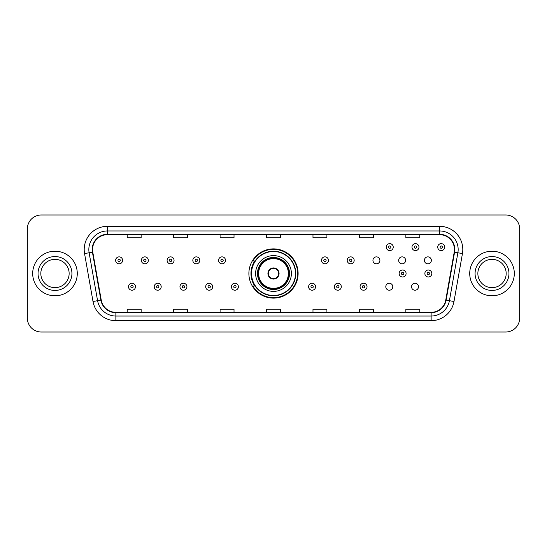 <?xml version="1.0" encoding="UTF-8"?>
<svg xmlns="http://www.w3.org/2000/svg" width="547" height="547" viewBox="0 0 547 547"><rect width="100%" height="100%" fill="white"/><g stroke="black" fill="none" stroke-linecap="round" stroke-linejoin="round"><path stroke-width="0.82" d="M248.885 273.5A24.615 24.615 0 0 0 273.5 298.115A24.615 24.615 0 0 0 298.115 273.5A24.615 24.615 0 0 0 273.5 248.885A24.615 24.615 0 0 0 248.885 273.5M385.799 286.737A3.48 3.48 0 0 0 389.286 290.218A3.48 3.48 0 0 0 392.767 286.737A3.48 3.48 0 0 0 389.286 283.25A3.48 3.48 0 0 0 385.799 286.737M411.529 286.737A3.48 3.48 0 0 0 415.016 290.218A3.48 3.48 0 0 0 418.496 286.737A3.48 3.48 0 0 0 415.016 283.25A3.48 3.48 0 0 0 411.529 286.737M424.397 260.358A3.48 3.48 0 0 0 427.877 263.839A3.48 3.48 0 0 0 431.364 260.358A3.48 3.48 0 0 0 427.877 256.871A3.48 3.48 0 0 0 424.397 260.358M398.667 260.358A3.48 3.48 0 0 0 402.148 263.839A3.48 3.48 0 0 0 405.635 260.358A3.48 3.48 0 0 0 402.148 256.871A3.48 3.48 0 0 0 398.667 260.358M372.938 260.358A3.48 3.48 0 0 0 376.418 263.839A3.48 3.48 0 0 0 379.905 260.358A3.48 3.48 0 0 0 376.418 256.871A3.48 3.48 0 0 0 372.938 260.358M254.786 286.04A22.523 22.523 0 0 1 254.786 260.96M27.35 228.913L27.35 318.087A13.935 13.935 0 0 0 41.285 332.015L505.715 332.015A13.935 13.935 0 0 0 519.65 318.087L519.65 228.913A13.935 13.935 0 0 0 505.715 214.985L41.285 214.985A13.935 13.935 0 0 0 27.35 228.913L27.35 318.087M32.69 273.5A22.29 22.29 0 0 0 54.987 295.79A22.29 22.29 0 0 0 77.277 273.5A22.29 22.29 0 0 0 54.987 251.21A22.29 22.29 0 0 0 32.69 273.5A22.29 22.29 0 0 0 54.987 295.79A22.29 22.29 0 0 0 77.277 273.5A22.29 22.29 0 0 0 54.987 251.21A22.29 22.29 0 0 0 32.69 273.5M469.723 273.5A22.29 22.29 0 0 0 492.013 295.79A22.29 22.29 0 0 0 514.31 273.5A22.29 22.29 0 0 0 492.013 251.21A22.29 22.29 0 0 0 469.723 273.5A22.29 22.29 0 0 0 492.013 295.79A22.29 22.29 0 0 0 514.31 273.5A22.29 22.29 0 0 0 492.013 251.21A22.29 22.29 0 0 0 469.723 273.5M92.559 249.535A14.865 14.865 0 0 1 107.417 234.677L439.583 234.677A14.865 14.865 0 0 1 454.215 252.119L445.764 300.043A14.865 14.865 0 0 1 431.132 312.323L115.868 312.323A14.865 14.865 0 0 1 101.236 300.043L92.785 252.119A14.865 14.865 0 0 1 92.559 249.535M92.183 249.535A15.234 15.234 0 0 0 92.416 252.181L100.867 300.112A15.234 15.234 0 0 0 115.868 312.699L431.132 312.699A15.234 15.234 0 0 0 446.133 300.112L454.584 252.181A15.234 15.234 0 0 0 439.583 234.301L107.417 234.301A15.234 15.234 0 0 0 92.183 249.535M84.553 253.569A23.22 23.22 0 0 1 107.417 226.314L439.583 226.314A23.22 23.22 0 0 1 462.447 253.569L453.996 301.5A23.22 23.22 0 0 1 431.132 320.686L115.868 320.686A23.22 23.22 0 0 1 93.004 301.5L84.553 253.569L89.12 252.762A18.577 18.577 0 0 1 107.417 230.957L439.583 230.957A18.577 18.577 0 0 1 457.88 252.762L449.422 300.693A18.577 18.577 0 0 1 431.132 316.043L115.868 316.043A18.577 18.577 0 0 1 97.578 300.693L89.12 252.762A18.577 18.577 0 0 1 88.84 249.535M505.715 214.985L41.285 214.985M41.285 332.015L505.715 332.015M519.65 318.087L519.65 228.913M446.133 300.112L449.422 300.693L457.88 252.762L462.447 253.569M266.533 234.677L266.533 237.822L280.467 237.822L280.467 234.677M220.092 234.677L220.092 237.822L234.02 237.822L234.02 234.677M173.645 234.677L173.645 237.822L187.58 237.822L187.58 234.677M127.205 234.677L127.205 237.822L141.14 237.822L141.14 234.677M312.98 234.677L312.98 237.822L326.908 237.822L326.908 234.677M359.42 234.677L359.42 237.822L373.355 237.822L373.355 234.677M405.86 234.677L405.86 237.822L419.795 237.822L419.795 234.677M280.467 312.323L280.467 309.178L266.533 309.178L266.533 312.323M234.02 312.323L234.02 309.178L220.092 309.178L220.092 312.323M187.58 312.323L187.58 309.178L173.645 309.178L173.645 312.323M141.14 312.323L141.14 309.178L127.205 309.178L127.205 312.323M326.908 312.323L326.908 309.178L312.98 309.178L312.98 312.323M373.355 312.323L373.355 309.178L359.42 309.178L359.42 312.323M419.795 312.323L419.795 309.178L405.86 309.178L405.86 312.323M69.141 273.5A14.154 14.154 0 0 0 54.987 259.346A14.154 14.154 0 0 0 40.827 273.5A14.154 14.154 0 0 0 54.987 287.654A14.154 14.154 0 0 0 69.141 273.5A14.154 14.154 0 0 1 54.987 287.654A14.154 14.154 0 0 1 40.827 273.5M255.62 273.5A17.88 17.88 0 0 1 273.5 255.62A17.88 17.88 0 0 1 291.38 273.5A17.88 17.88 0 0 1 273.5 291.38A17.88 17.88 0 0 1 255.62 273.5A17.88 17.88 0 0 0 273.5 291.38A17.88 17.88 0 0 0 291.38 273.5M255.066 260.96A22.29 22.29 0 0 0 255.066 286.04M295.469 273.5A21.969 21.969 0 0 0 273.5 251.531A21.969 21.969 0 0 0 251.531 273.5A21.969 21.969 0 0 0 273.5 295.469A21.969 21.969 0 0 0 295.469 273.5M257.712 273.5A15.788 15.788 0 0 0 273.5 289.288A15.788 15.788 0 0 0 289.288 273.5A15.788 15.788 0 0 0 273.5 257.712A15.788 15.788 0 0 0 257.712 273.5M258.635 273.5A14.865 14.865 0 0 1 273.5 258.635A14.865 14.865 0 0 1 288.365 273.5A14.865 14.865 0 0 1 273.5 288.365A14.865 14.865 0 0 1 258.635 273.5M267.927 273.5A5.573 5.573 0 0 0 273.5 279.073A5.573 5.573 0 0 0 279.073 273.5A5.573 5.573 0 0 0 273.5 267.927A5.573 5.573 0 0 0 267.927 273.5M258.17 273.5A15.33 15.33 0 0 1 273.5 258.17A15.33 15.33 0 0 1 288.83 273.5A15.33 15.33 0 0 1 273.5 288.83A15.33 15.33 0 0 1 258.17 273.5M297.65 273.5A24.15 24.15 0 0 1 252.858 286.04L255.1 286.04A22.27 22.27 0 0 0 295.77 273.555A22.27 22.27 0 0 0 255.1 260.96L252.858 260.96A24.15 24.15 0 0 1 297.65 273.5M268.105 272.105L268.297 272.105A5.388 5.388 0 0 1 278.703 272.105L278.416 272.105A5.108 5.108 0 0 1 273.5 278.608A5.108 5.108 0 0 1 268.584 272.105A5.108 5.108 0 0 1 278.416 272.105L278.895 272.105M278.895 274.895L278.416 274.895A5.108 5.108 0 0 1 268.584 274.895L268.105 274.895M278.416 274.895L278.703 274.895A5.388 5.388 0 0 1 268.297 274.895L268.584 274.895M506.173 273.5A14.154 14.154 0 0 0 492.013 259.346A14.154 14.154 0 0 0 477.859 273.5A14.154 14.154 0 0 0 492.013 287.654A14.154 14.154 0 0 0 506.173 273.5A14.154 14.154 0 0 1 492.013 287.654A14.154 14.154 0 0 1 477.859 273.5M122.603 260.358A3.48 3.48 0 0 1 119.123 263.839A3.48 3.48 0 0 1 115.636 260.358A3.48 3.48 0 0 1 119.123 256.871A3.48 3.48 0 0 1 122.603 260.358A3.48 3.48 0 0 0 119.123 256.871A3.48 3.48 0 0 0 115.636 260.358M148.333 260.358A3.48 3.48 0 0 1 144.852 263.839A3.48 3.48 0 0 1 141.365 260.358A3.48 3.48 0 0 1 144.852 256.871A3.48 3.48 0 0 1 148.333 260.358A3.48 3.48 0 0 0 144.852 256.871A3.48 3.48 0 0 0 141.365 260.358M174.062 260.358A3.48 3.48 0 0 1 170.582 263.839A3.48 3.48 0 0 1 167.095 260.358A3.48 3.48 0 0 1 170.582 256.871A3.48 3.48 0 0 1 174.062 260.358A3.48 3.48 0 0 0 170.582 256.871A3.48 3.48 0 0 0 167.095 260.358M199.792 260.358A3.48 3.48 0 0 1 196.311 263.839A3.48 3.48 0 0 1 192.831 260.358A3.48 3.48 0 0 1 196.311 256.871A3.48 3.48 0 0 1 199.792 260.358A3.48 3.48 0 0 0 196.311 256.871A3.48 3.48 0 0 0 192.831 260.358M225.521 260.358A3.48 3.48 0 0 1 222.041 263.839A3.48 3.48 0 0 1 218.561 260.358A3.48 3.48 0 0 1 222.041 256.871A3.48 3.48 0 0 1 225.521 260.358A3.48 3.48 0 0 0 222.041 256.871A3.48 3.48 0 0 0 218.561 260.358M328.439 260.358A3.48 3.48 0 0 1 324.959 263.839A3.48 3.48 0 0 1 321.479 260.358A3.48 3.48 0 0 1 324.959 256.871A3.48 3.48 0 0 1 328.439 260.358A3.48 3.48 0 0 0 324.959 256.871A3.48 3.48 0 0 0 321.479 260.358M354.169 260.358A3.48 3.48 0 0 1 350.689 263.839A3.48 3.48 0 0 1 347.208 260.358A3.48 3.48 0 0 1 350.689 256.871A3.48 3.48 0 0 1 354.169 260.358A3.48 3.48 0 0 0 350.689 256.871A3.48 3.48 0 0 0 347.208 260.358M393.231 247.121A3.48 3.48 0 0 1 389.751 250.601A3.48 3.48 0 0 1 386.264 247.121A3.48 3.48 0 0 1 389.751 243.634A3.48 3.48 0 0 1 393.231 247.121A3.48 3.48 0 0 0 389.751 243.634A3.48 3.48 0 0 0 386.264 247.121M418.961 247.121A3.48 3.48 0 0 1 415.481 250.601A3.48 3.48 0 0 1 411.994 247.121A3.48 3.48 0 0 1 415.481 243.634A3.48 3.48 0 0 1 418.961 247.121A3.48 3.48 0 0 0 415.481 243.634A3.48 3.48 0 0 0 411.994 247.121M444.69 247.121A3.48 3.48 0 0 1 441.21 250.601A3.48 3.48 0 0 1 437.723 247.121A3.48 3.48 0 0 1 441.21 243.634A3.48 3.48 0 0 1 444.69 247.121A3.48 3.48 0 0 0 441.21 243.634A3.48 3.48 0 0 0 437.723 247.121M128.504 286.737A3.48 3.48 0 0 1 131.984 283.25A3.48 3.48 0 0 1 135.471 286.737A3.48 3.48 0 0 1 131.984 290.218A3.48 3.48 0 0 1 128.504 286.737A3.48 3.48 0 0 0 131.984 290.218A3.48 3.48 0 0 0 135.471 286.737M154.233 286.737A3.48 3.48 0 0 1 157.714 283.25A3.48 3.48 0 0 1 161.201 286.737A3.48 3.48 0 0 1 157.714 290.218A3.48 3.48 0 0 1 154.233 286.737A3.48 3.48 0 0 0 157.714 290.218A3.48 3.48 0 0 0 161.201 286.737M179.963 286.737A3.48 3.48 0 0 1 183.443 283.25A3.48 3.48 0 0 1 186.93 286.737A3.48 3.48 0 0 1 183.443 290.218A3.48 3.48 0 0 1 179.963 286.737A3.48 3.48 0 0 0 183.443 290.218A3.48 3.48 0 0 0 186.93 286.737M205.693 286.737A3.48 3.48 0 0 1 209.173 283.25A3.48 3.48 0 0 1 212.66 286.737A3.48 3.48 0 0 1 209.173 290.218A3.48 3.48 0 0 1 205.693 286.737A3.48 3.48 0 0 0 209.173 290.218A3.48 3.48 0 0 0 212.66 286.737M231.422 286.737A3.48 3.48 0 0 1 234.902 283.25A3.48 3.48 0 0 1 238.389 286.737A3.48 3.48 0 0 1 234.902 290.218A3.48 3.48 0 0 1 231.422 286.737A3.48 3.48 0 0 0 234.902 290.218A3.48 3.48 0 0 0 238.389 286.737M308.611 286.737A3.48 3.48 0 0 1 312.098 283.25A3.48 3.48 0 0 1 315.578 286.737A3.48 3.48 0 0 1 312.098 290.218A3.48 3.48 0 0 1 308.611 286.737A3.48 3.48 0 0 0 312.098 290.218A3.48 3.48 0 0 0 315.578 286.737M334.34 286.737A3.48 3.48 0 0 1 337.827 283.25A3.48 3.48 0 0 1 341.307 286.737A3.48 3.48 0 0 1 337.827 290.218A3.48 3.48 0 0 1 334.34 286.737A3.48 3.48 0 0 0 337.827 290.218A3.48 3.48 0 0 0 341.307 286.737M360.07 286.737A3.48 3.48 0 0 1 363.557 283.25A3.48 3.48 0 0 1 367.037 286.737A3.48 3.48 0 0 1 363.557 290.218A3.48 3.48 0 0 1 360.07 286.737A3.48 3.48 0 0 0 363.557 290.218A3.48 3.48 0 0 0 367.037 286.737M399.132 273.5A3.48 3.48 0 0 1 402.613 270.02A3.48 3.48 0 0 1 406.093 273.5A3.48 3.48 0 0 1 402.613 276.98A3.48 3.48 0 0 1 399.132 273.5A3.48 3.48 0 0 0 402.613 276.98A3.48 3.48 0 0 0 406.093 273.5M424.862 273.5A3.48 3.48 0 0 1 428.342 270.02A3.48 3.48 0 0 1 431.822 273.5A3.48 3.48 0 0 1 428.342 276.98A3.48 3.48 0 0 1 424.862 273.5A3.48 3.48 0 0 0 428.342 276.98A3.48 3.48 0 0 0 431.822 273.5M439.583 226.314L439.583 234.301M89.12 252.762L92.416 252.181M115.868 320.686L115.868 312.699M431.132 312.699L431.132 320.686M93.004 301.5L100.867 300.112M454.584 252.181L457.88 252.762M107.417 226.314L107.417 234.301M449.422 300.693L453.996 301.5M71.924 273.5A16.943 16.943 0 0 0 54.987 256.557A16.943 16.943 0 0 0 38.044 273.5A16.943 16.943 0 0 0 54.987 290.443A16.943 16.943 0 0 0 71.924 273.5M289.52 273.5A16.02 16.02 0 0 0 273.5 257.48A16.02 16.02 0 0 0 257.48 273.5A16.02 16.02 0 0 0 273.5 289.52A16.02 16.02 0 0 0 289.52 273.5M508.956 273.5A16.943 16.943 0 0 0 492.013 256.557A16.943 16.943 0 0 0 475.076 273.5A16.943 16.943 0 0 0 492.013 290.443A16.943 16.943 0 0 0 508.956 273.5M117.961 260.358A1.162 1.162 0 0 0 119.123 261.521A1.162 1.162 0 0 0 120.285 260.358A1.162 1.162 0 0 0 119.123 259.196A1.162 1.162 0 0 0 117.961 260.358M143.69 260.358A1.162 1.162 0 0 0 144.852 261.521A1.162 1.162 0 0 0 146.015 260.358A1.162 1.162 0 0 0 144.852 259.196A1.162 1.162 0 0 0 143.69 260.358M169.42 260.358A1.162 1.162 0 0 0 170.582 261.521A1.162 1.162 0 0 0 171.744 260.358A1.162 1.162 0 0 0 170.582 259.196A1.162 1.162 0 0 0 169.42 260.358M195.149 260.358A1.162 1.162 0 0 0 196.311 261.521A1.162 1.162 0 0 0 197.474 260.358A1.162 1.162 0 0 0 196.311 259.196A1.162 1.162 0 0 0 195.149 260.358M220.879 260.358A1.162 1.162 0 0 0 222.041 261.521A1.162 1.162 0 0 0 223.203 260.358A1.162 1.162 0 0 0 222.041 259.196A1.162 1.162 0 0 0 220.879 260.358M323.797 260.358A1.162 1.162 0 0 0 324.959 261.521A1.162 1.162 0 0 0 326.121 260.358A1.162 1.162 0 0 0 324.959 259.196A1.162 1.162 0 0 0 323.797 260.358M349.526 260.358A1.162 1.162 0 0 0 350.689 261.521A1.162 1.162 0 0 0 351.851 260.358A1.162 1.162 0 0 0 350.689 259.196A1.162 1.162 0 0 0 349.526 260.358M388.589 247.121A1.162 1.162 0 0 0 389.751 248.283A1.162 1.162 0 0 0 390.907 247.121A1.162 1.162 0 0 0 389.751 245.959A1.162 1.162 0 0 0 388.589 247.121M414.318 247.121A1.162 1.162 0 0 0 415.481 248.283A1.162 1.162 0 0 0 416.636 247.121A1.162 1.162 0 0 0 415.481 245.959A1.162 1.162 0 0 0 414.318 247.121M440.048 247.121A1.162 1.162 0 0 0 441.21 248.283A1.162 1.162 0 0 0 442.366 247.121A1.162 1.162 0 0 0 441.21 245.959A1.162 1.162 0 0 0 440.048 247.121M133.147 286.737A1.162 1.162 0 0 0 131.984 285.575A1.162 1.162 0 0 0 130.829 286.737A1.162 1.162 0 0 0 131.984 287.9A1.162 1.162 0 0 0 133.147 286.737M158.876 286.737A1.162 1.162 0 0 0 157.714 285.575A1.162 1.162 0 0 0 156.558 286.737A1.162 1.162 0 0 0 157.714 287.9A1.162 1.162 0 0 0 158.876 286.737M184.606 286.737A1.162 1.162 0 0 0 183.443 285.575A1.162 1.162 0 0 0 182.288 286.737A1.162 1.162 0 0 0 183.443 287.9A1.162 1.162 0 0 0 184.606 286.737M210.335 286.737A1.162 1.162 0 0 0 209.173 285.575A1.162 1.162 0 0 0 208.017 286.737A1.162 1.162 0 0 0 209.173 287.9A1.162 1.162 0 0 0 210.335 286.737M236.065 286.737A1.162 1.162 0 0 0 234.902 285.575A1.162 1.162 0 0 0 233.747 286.737A1.162 1.162 0 0 0 234.902 287.9A1.162 1.162 0 0 0 236.065 286.737M313.253 286.737A1.162 1.162 0 0 0 312.098 285.575A1.162 1.162 0 0 0 310.935 286.737A1.162 1.162 0 0 0 312.098 287.9A1.162 1.162 0 0 0 313.253 286.737M338.983 286.737A1.162 1.162 0 0 0 337.827 285.575A1.162 1.162 0 0 0 336.665 286.737A1.162 1.162 0 0 0 337.827 287.9A1.162 1.162 0 0 0 338.983 286.737M364.712 286.737A1.162 1.162 0 0 0 363.557 285.575A1.162 1.162 0 0 0 362.394 286.737A1.162 1.162 0 0 0 363.557 287.9A1.162 1.162 0 0 0 364.712 286.737M403.775 273.5A1.162 1.162 0 0 0 402.613 272.338A1.162 1.162 0 0 0 401.45 273.5A1.162 1.162 0 0 0 402.613 274.662A1.162 1.162 0 0 0 403.775 273.5M429.504 273.5A1.162 1.162 0 0 0 428.342 272.338A1.162 1.162 0 0 0 427.18 273.5A1.162 1.162 0 0 0 428.342 274.662A1.162 1.162 0 0 0 429.504 273.5"/></g></svg>

